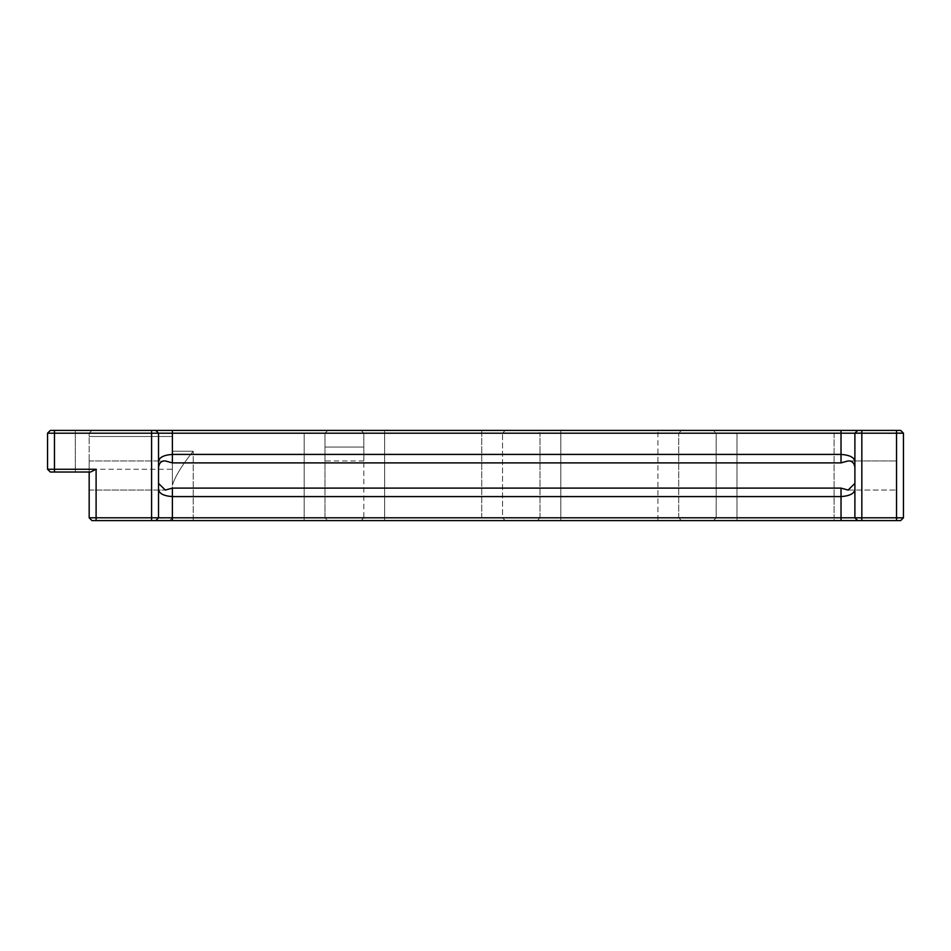 <?xml version="1.0" encoding="UTF-8"?>
<svg xmlns="http://www.w3.org/2000/svg" width="951" height="951" viewBox="0 0 951 951"><rect width="100%" height="100%" fill="white"/><g stroke="black" fill="none" stroke-linecap="round" stroke-linejoin="round"><path stroke-width="0.71" stroke-dasharray="4.75 3.57" d="M560.817 433.192L540.002 433.192L537.232 430.411L560.817 430.411L537.232 430.411L540.002 433.192L678.729 433.192L681.498 430.411L560.817 430.411L681.498 430.411L678.729 433.192L560.817 433.192L560.817 430.411L560.817 517.808L540.002 517.808L540.002 433.192L540.002 517.808L657.914 517.808L560.817 517.808L560.817 433.192M900.645 430.411L903.45 433.192L900.68 430.411L713.405 430.411L857.671 430.411L854.925 433.157M162.431 517.867L854.913 517.808L854.901 483.37L848.126 490.062L841.029 488.113L841.029 496.588C849.944 495.935 854.569 493.462 854.901 489.159L854.901 461.841C854.569 457.538 849.944 455.065 841.029 454.412L841.029 430.411L857.671 430.411L854.901 433.192L857.671 430.411L854.901 433.192L158.544 433.192L158.52 467.63C159.067 462.994 161.325 460.771 165.308 460.938L172.393 462.887L172.393 454.412C163.477 455.065 158.865 457.538 158.52 461.841L158.52 489.159C158.865 493.462 163.477 495.935 172.393 496.588L172.393 488.113L165.308 490.062L158.52 483.37L158.544 517.808L155.75 520.589L91.938 520.589L89.168 517.808L158.52 517.808L155.75 520.589L158.52 517.808L158.52 461.841M841.029 430.411L91.938 430.411L172.393 430.411L172.393 485.2C175.139 476.368 182.069 465.039 193.208 451.226C182.069 465.039 175.139 476.368 172.393 485.2L172.393 430.411L155.75 430.411L158.52 433.192L47.55 433.192L47.55 469.259L50.32 472.029L90.559 472.029L54.48 472.029L89.168 472.029L89.168 436.497L89.168 469.259L172.393 469.259L172.393 436.497L172.393 469.259M54.48 430.411L54.48 433.192L54.48 430.411L91.938 430.411L89.168 433.192L54.48 433.192L54.48 430.411L91.938 430.411L89.168 433.192L47.55 433.192L50.32 430.411L54.48 430.411L50.32 430.411L47.55 433.192L47.55 469.259L54.48 469.259L47.55 469.259L47.55 433.192L50.32 430.411L155.75 430.411L158.52 433.192L155.75 430.411M327.762 430.411L361.059 430.411L327.762 430.411L324.992 433.192L324.992 517.808L304.177 517.808L324.992 517.808L327.762 520.589L304.177 520.589L327.762 520.589L324.992 517.808L324.992 433.192L324.992 447.065L324.992 433.192L172.393 433.192L324.992 433.192L327.762 430.411M384.644 430.411L481.741 430.411L384.644 430.411L384.644 433.192L502.556 433.192L502.556 517.808L505.326 520.589L361.059 520.589L505.326 520.589L502.556 517.808L481.741 517.808L502.556 517.808L502.556 433.192L363.829 433.192L363.829 517.808L481.741 517.808L363.829 517.808L361.059 520.589L363.829 517.808L363.829 433.192L384.644 433.192L384.644 520.589L384.644 430.411M505.326 430.411L481.741 430.411L505.326 430.411L502.556 433.192L505.326 430.411M537.232 520.589L560.817 520.589L537.232 520.589L540.002 517.808L537.232 520.589M657.914 520.589L560.817 520.589L681.498 520.589L657.914 520.589L657.914 517.808L678.729 517.808L681.498 520.589L678.729 517.808L657.914 517.808L657.914 430.411L657.914 520.589M903.414 433.157L903.45 517.808L900.645 520.589L155.75 520.589L158.544 517.808L158.52 489.159M841.029 517.808L834.086 517.808L834.086 520.589L736.989 520.589L834.086 520.589L834.086 517.808L716.174 517.808L716.174 433.192L841.029 433.192M713.405 520.589L736.989 520.589L713.405 520.589L716.174 517.808L713.405 520.589M193.208 520.589L304.177 520.589L169.623 520.589L193.208 520.589L193.208 517.808L304.177 517.808L172.393 517.808L172.393 485.2L172.393 517.808L193.208 517.808L193.208 451.226L193.208 520.589M678.729 517.808L678.729 433.192L678.729 517.808M47.55 469.259L50.32 472.029L47.55 469.259L89.168 469.259L89.168 433.192L89.168 469.259L75.295 469.259L75.295 472.029L75.295 430.411L75.295 469.259L54.48 469.259L54.48 472.029M96.099 520.589L96.099 469.259L89.168 472.029L89.168 517.808M89.168 472.029L89.168 469.259M96.099 469.259L54.48 469.259L54.48 433.192L47.55 433.192M89.168 433.192L89.168 436.497L89.168 433.192L91.938 430.411L89.168 433.192M89.168 460.938L89.168 490.062L89.168 460.938L89.168 490.062L89.168 460.938L165.308 460.938L89.168 460.938M89.168 436.497L172.393 436.497L89.168 436.497M363.829 433.192L361.059 430.411L363.829 433.192L361.059 430.411L363.829 433.192L363.829 460.938L363.829 433.192L324.992 433.192L363.829 433.192M324.992 447.065L324.992 460.938L324.992 447.065L363.829 447.065L324.992 447.065M172.393 517.808L169.623 520.589L172.393 517.808M160.6 517.843L161.242 517.855M158.52 467.63L158.52 483.37M172.393 430.411L172.393 454.412L841.029 454.412L841.029 462.887L848.126 460.938L896.52 460.938L896.52 490.062L896.52 460.938L896.52 490.062L896.52 460.938L848.126 460.938C852.096 460.771 854.355 462.994 854.901 467.63L854.878 433.192L857.671 430.411L854.901 433.192L716.174 433.192L713.405 430.411L716.174 433.192L716.174 517.808L854.89 517.808L857.671 520.589L854.901 517.808L857.671 520.589M841.029 520.589L841.029 496.588L172.393 496.588L172.393 520.589M861.832 433.097L861.832 517.903L896.52 517.903L896.52 433.097L861.832 433.097L861.832 430.411M854.901 490.062L854.901 460.938M900.68 520.589L903.414 517.843M854.901 461.841L854.925 517.843M854.901 483.37L854.901 467.63M854.901 489.159L854.901 433.192L857.695 430.411M560.817 520.589L560.817 517.808L560.817 520.589M54.48 433.192L54.48 469.259L54.48 433.192M481.741 517.808L481.741 433.192L481.741 517.808M172.393 451.226L193.208 451.226L172.393 451.226M481.741 433.192L481.741 430.411L481.741 433.192M304.177 433.192L304.177 520.589L304.177 433.192M151.589 430.411L151.589 520.589M841.029 488.113L172.393 488.113M896.52 433.097L896.52 430.411M861.832 517.903L861.832 520.589M896.52 517.903L896.52 520.589M736.989 433.192L736.989 520.589L736.989 433.192M834.086 433.192L834.086 517.808L834.086 433.192M841.029 462.887L172.393 462.887M363.829 460.938L324.992 460.938M89.168 490.062L165.308 490.062L89.168 490.062M848.126 490.062L896.52 490.062L848.126 490.062"/><path stroke-width="1.43" d="M89.168 472.029L89.168 517.808L91.938 520.589L900.68 520.589L903.45 517.808L903.45 433.192L896.52 433.097L896.52 517.903L903.45 517.808L854.901 517.808L861.832 517.903L861.832 433.097L854.901 433.192L854.901 517.808L158.52 517.808L158.52 433.192L903.45 433.192L900.645 430.411L50.32 430.411L47.55 433.192L47.55 469.259L50.32 472.029L90.559 472.029L96.099 469.259L47.55 469.259M158.52 489.159C158.865 493.462 163.477 495.935 172.393 496.588L172.393 488.113L165.308 490.062L158.52 483.37M158.52 467.63C159.067 462.994 161.325 460.771 165.308 460.938L172.393 462.887L172.393 454.412C163.477 455.065 158.865 457.538 158.52 461.841M47.55 433.192L151.589 433.192L151.589 517.808L158.52 517.808L155.75 520.589L158.52 517.808L160.6 517.843M161.242 517.855L162.431 517.867M151.589 520.589L151.589 517.808L89.168 517.808M151.589 430.411L151.589 433.192L158.544 433.192L155.75 430.411M854.901 461.841C854.569 457.538 849.944 455.065 841.029 454.412L841.029 462.887L848.126 460.938C852.096 460.771 854.355 462.994 854.901 467.63M854.901 483.37L848.126 490.062L841.029 488.113L172.393 488.113M841.029 488.113L841.029 496.588L172.393 496.588L172.393 520.589M854.925 433.157L857.671 430.411M900.68 430.411L903.414 433.157M841.029 517.808L854.901 517.808L857.695 520.589L854.878 517.808L854.901 490.062M854.901 460.938L854.901 433.192L841.029 433.192M172.393 430.411L172.393 454.412L841.029 454.412L841.029 430.411M903.414 517.843L900.68 520.589M857.671 520.589L854.925 517.843M841.029 520.589L841.029 496.588C849.944 495.935 854.569 493.462 854.901 489.159M54.48 430.411L54.48 472.029M96.099 520.589L96.099 469.259M841.029 462.887L172.393 462.887M861.832 433.097L861.832 430.411M896.52 433.097L896.52 430.411M896.52 517.903L896.52 520.589M861.832 517.903L861.832 520.589"/></g></svg>
